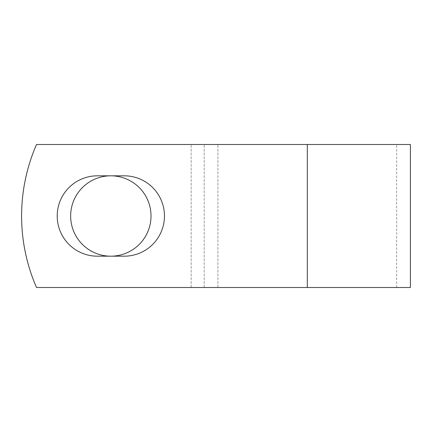 <?xml version="1.0" encoding="UTF-8"?>
<svg xmlns="http://www.w3.org/2000/svg" width="432" height="432" viewBox="0 0 432 432"><rect width="100%" height="100%" fill="white"/><g stroke="black" fill="none" stroke-linecap="round" stroke-linejoin="round"><path stroke-width="0.32" stroke-dasharray="2.16 1.62" d="M57.208 216A40.181 40.181 0 0 0 97.389 256.181L124.27 256.181A40.181 40.181 0 0 0 164.452 216A40.181 40.181 0 0 0 124.27 175.819L97.389 175.819A40.181 40.181 0 0 0 57.208 216M70.648 216A40.181 40.181 0 0 1 110.83 175.819A40.181 40.181 0 0 1 151.011 216A40.181 40.181 0 0 1 110.83 256.181A40.181 40.181 0 0 1 70.648 216M410.4 287.496L36.52 287.496A178.74 178.74 0 0 1 36.52 144.504L396.673 144.504L36.52 144.504A178.74 178.74 0 0 0 36.52 287.496L396.673 287.496L36.52 287.496A178.74 178.74 0 0 1 36.52 144.504L410.4 144.504M217.928 287.496L217.928 144.504L217.928 287.496M204.201 287.496L204.201 144.504L204.201 287.496M307.303 287.496L307.303 144.504M191.16 287.496L191.16 144.504L191.16 287.496M396.673 287.496L396.673 144.504"/><path stroke-width="0.65" d="M57.208 216A40.181 40.181 0 0 0 97.389 256.181L124.27 256.181A40.181 40.181 0 0 0 164.452 216A40.181 40.181 0 0 0 124.27 175.819L97.389 175.819A40.181 40.181 0 0 0 57.208 216M70.648 216A40.181 40.181 0 0 1 110.83 175.819A40.181 40.181 0 0 1 151.011 216A40.181 40.181 0 0 1 110.83 256.181A40.181 40.181 0 0 1 70.648 216M307.303 144.504L36.52 144.504A178.74 178.74 0 0 0 36.52 287.496L307.303 287.496L307.303 144.504L410.4 144.504L410.4 287.496L307.303 287.496"/></g></svg>
